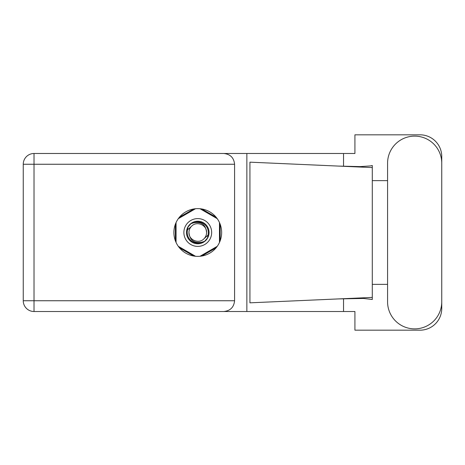 <?xml version="1.0" encoding="UTF-8"?>
<svg xmlns="http://www.w3.org/2000/svg" width="465" height="465" viewBox="0 0 465 465"><rect width="100%" height="100%" fill="white"/><g stroke="black" fill="none" stroke-linecap="round" stroke-linejoin="round"><path stroke-width="0.7" d="M193.725 208.965L179.414 217.231M216.126 217.231L201.81 208.965M220.172 240.765L220.172 224.235M201.81 256.035L216.126 247.769M179.414 247.769L193.725 256.035M175.369 224.235L175.369 240.765M387.572 301.785A27.092 27.092 0 0 0 414.658 328.877A27.092 27.092 0 0 0 441.75 301.785L441.75 163.215A27.092 27.092 0 0 0 414.658 136.123A27.092 27.092 0 0 0 387.572 163.215L387.572 301.785M197.77 208.622A23.878 23.878 0 0 0 173.893 232.5A23.878 23.878 0 0 0 197.77 256.378A23.878 23.878 0 0 0 221.648 232.5A23.878 23.878 0 0 0 197.77 208.622M234.587 164.255L34.015 164.255L34.015 300.745L23.25 300.745A10.765 10.765 0 0 0 34.015 311.509A10.765 10.765 0 0 1 23.25 300.745L23.25 164.255A10.765 10.765 0 0 1 34.015 153.491L223.816 153.491C230.309 154.171 233.901 157.763 234.587 164.255L234.587 300.745C233.901 307.237 230.309 310.829 223.816 311.509L34.015 311.509L34.015 300.745L234.587 300.745M441.75 180.647L441.75 156.525A21.704 21.704 0 0 0 420.046 134.821L354.923 134.821L354.923 153.491L223.816 153.491M441.75 284.353L441.75 308.475A21.704 21.704 0 0 1 420.046 330.179L354.923 330.179L354.923 311.509L223.816 311.509M387.572 284.353L372.291 284.353L372.291 299.483L363.485 298.454L338.491 298.914L372.291 297.42L372.291 167.58L372.291 180.647L387.572 180.647M343.536 298.704L343.536 311.509M343.536 153.491L343.536 166.296M370.425 165.918L372.291 165.517L372.291 167.58L338.491 166.086L360.189 166.609L370.425 165.918M338.491 298.914L249.932 302.831L249.932 162.169L338.491 166.086M246.863 153.491L246.863 311.509M372.291 285.289L372.291 179.711M183.878 232.5A13.892 13.892 0 0 0 197.77 246.392A13.892 13.892 0 0 0 211.662 232.5A13.892 13.892 0 0 0 197.77 218.608A13.892 13.892 0 0 0 183.878 232.5M186.482 232.5A11.288 11.288 0 0 0 197.77 243.788A11.288 11.288 0 0 0 209.058 232.5A11.288 11.288 0 0 0 197.77 221.212A11.288 11.288 0 0 0 186.482 232.5M187.569 229.815L191.539 226.269A8.812 8.812 0 0 0 188.959 232.5C189.778 240.353 194.12 243.579 201.984 242.172L204.647 241.294L207.524 237.929L207.971 235.185A10.55 10.55 0 0 0 193.556 222.828L190.894 223.706L188.017 227.071L187.569 229.815A10.55 10.55 0 0 0 201.984 242.172M191.539 226.269C196.585 220.643 206.989 224.955 206.582 232.5C205.757 224.647 201.415 221.421 193.556 222.828M207.971 235.185L204.001 238.731A8.812 8.812 0 0 0 206.582 232.5M204.001 238.731C198.95 244.358 188.552 240.045 188.959 232.5M200.008 208.727L217.236 218.678M178.304 218.678L195.532 208.727M176.061 242.445L176.061 222.555M195.532 256.273L178.304 246.322M217.236 246.322L200.008 256.273M219.474 222.555L219.474 242.445M23.25 164.255L34.015 164.255L34.015 153.491"/></g></svg>
